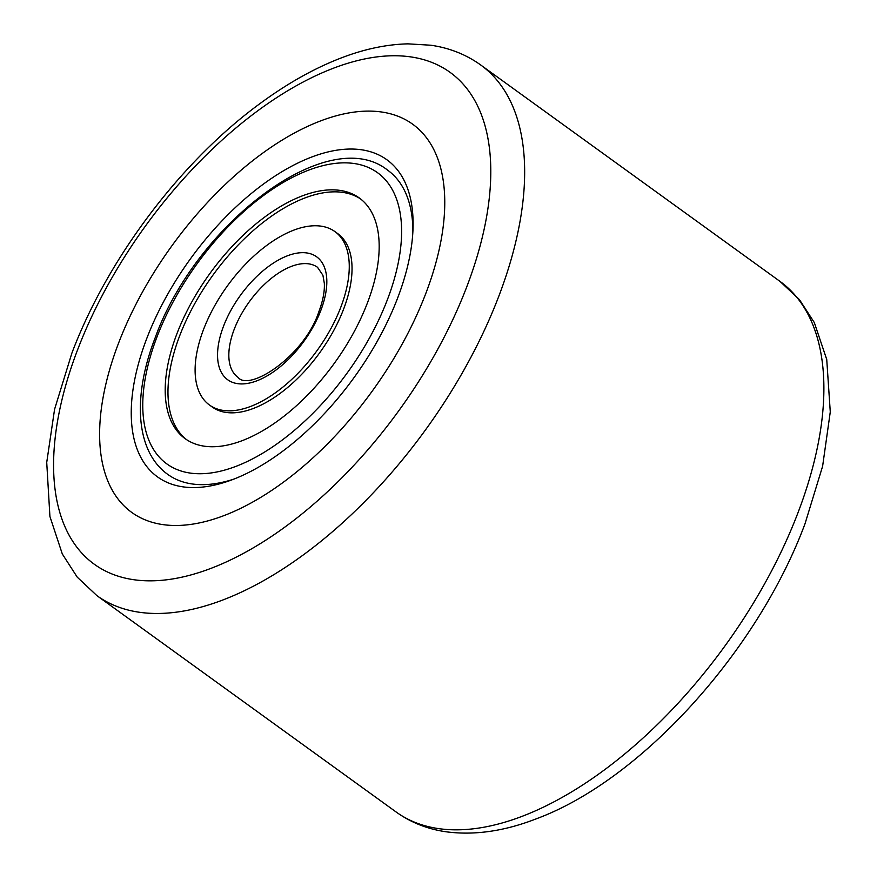 <?xml version="1.0" encoding="UTF-8"?>
<svg xmlns="http://www.w3.org/2000/svg" width="877" height="877" viewBox="0 0 877 877"><rect width="100%" height="100%" fill="white"/><g stroke="black" fill="none" stroke-linecap="round" stroke-linejoin="round"><path stroke-width="1.32" d="M425.805 293.466A239.596 123.778 125.9 0 1 131.791 512.453A239.596 123.778 125.9 0 1 118.57 343.126A239.596 123.778 125.9 0 1 412.585 124.139A239.596 123.778 125.9 0 1 425.805 293.466A239.596 123.778 125.9 0 1 131.791 512.453A239.596 123.778 125.9 0 1 118.57 343.126A239.596 123.778 125.9 0 1 412.585 124.139A239.596 123.778 125.9 0 1 425.805 293.466M397.643 298.016A195.67 101.085 125.9 0 1 230.18 480.486A195.67 101.085 125.9 0 1 146.733 338.577A195.67 101.085 125.9 0 1 307.06 158.88A195.67 101.085 125.9 0 1 413.045 227.581A195.67 101.085 125.9 0 1 397.643 298.016M167.759 474.391A187.689 96.963 -54.1 0 0 233.863 479.105A187.689 96.963 125.9 0 1 167.759 474.391C135.486 451.304 132.361 396.678 155.054 338.073C195.757 224.578 328.086 122.528 387.7 170.215A187.689 96.963 125.9 0 1 412.892 231.517A187.689 96.963 -54.1 0 0 387.7 170.215M367.43 302.894A148.553 76.748 125.9 0 1 185.146 438.675A148.553 76.748 125.9 0 1 176.946 333.688A148.553 76.748 125.9 0 1 359.23 197.917A148.553 76.748 125.9 0 1 367.43 302.894M203.574 329.39A107.016 55.284 125.9 0 1 334.893 231.572A107.016 55.284 125.9 0 1 340.802 307.202A107.016 55.284 125.9 0 1 209.482 405.021A107.016 55.284 125.9 0 1 203.574 329.39M209.482 405.021L212.256 407.027A107.016 55.284 -54.1 0 0 343.576 309.208A107.016 55.284 -54.1 0 0 337.667 233.578L334.893 231.572M360.59 198.947A148.553 76.748 -54.1 0 0 179.719 335.694A148.553 76.748 -54.1 0 0 186.549 439.64M797.982 512.749A327.45 169.173 -54.1 0 0 779.916 281.331L799.44 299.616L814.305 322.55L826.737 359.504L830.278 411.916L822.615 466.235L805.009 523.777C757.816 650.613 641.745 779.565 536.877 818.592C504.692 831.199 474.391 835.595 445.976 831.769C427.417 829.083 410.82 822.505 396.185 812.036A327.45 169.173 -54.1 0 0 797.982 512.749M466.761 286.845A303.497 156.786 -54.1 0 0 371.716 57.652A303.497 156.786 -54.1 0 0 77.614 349.748A303.497 156.786 -54.1 0 0 172.659 578.941A303.497 156.786 -54.1 0 0 466.761 286.845M96.941 595.669L77.253 577.176L62.311 553.979L49.923 516.498L46.722 462.431L54.571 409.329L71.848 353.223C107.443 258.759 181.013 161.16 260.381 103.3C287.338 83.458 314.174 68.373 340.901 58.057C364.098 49.112 386.45 44.376 407.948 43.85L430.771 45.22C449.364 47.884 466.005 54.462 480.684 64.964A327.45 169.173 125.9 0 1 498.75 296.382A327.45 169.173 125.9 0 1 96.941 595.669L396.185 812.036M156.983 336.921A179.697 92.841 125.9 0 1 331.122 163.966A179.697 92.841 125.9 0 1 387.393 299.671A179.697 92.841 125.9 0 1 213.254 472.626A179.697 92.841 125.9 0 1 156.983 336.921M234.203 329.335A67.891 35.069 125.9 0 1 317.507 267.288L322.911 275.246L324.326 283.315C324.753 291.35 322.955 300.767 318.91 311.587C304.483 356.062 249.221 392.074 237.952 377.307A67.891 35.069 125.9 0 1 234.203 329.335M223.547 326.156A75.871 39.202 125.9 0 1 297.073 253.135A75.871 39.202 125.9 0 1 320.829 310.425A75.871 39.202 125.9 0 1 247.303 383.457A75.871 39.202 125.9 0 1 223.547 326.156M480.684 64.964L779.916 281.331"/></g></svg>
